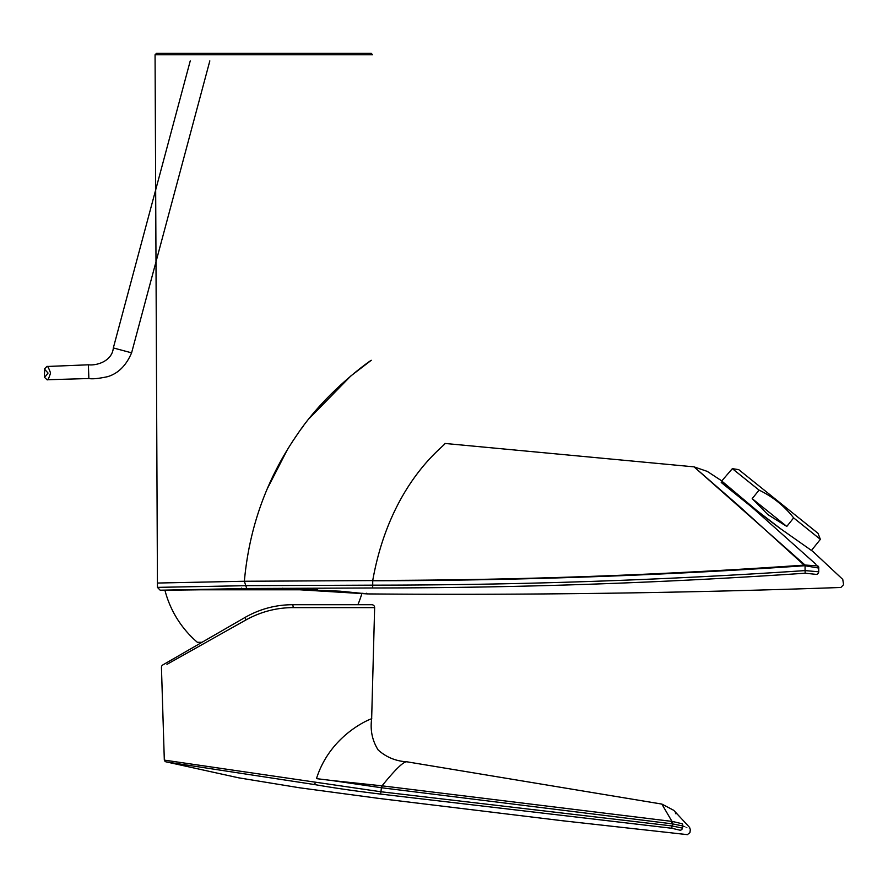<?xml version="1.0" encoding="UTF-8"?>
<svg xmlns="http://www.w3.org/2000/svg" width="888" height="888" viewBox="0 0 888 888"><rect width="100%" height="100%" fill="white"/><g stroke="black" fill="none" stroke-linecap="round" stroke-linejoin="round"><path stroke-width="1.33" d="M293.14 607.614L374.636 607.625A2.842 2.842 -163.7 0 0 371.795 604.717L292.452 604.717A2.842 0.688 90 0 1 293.14 607.614C276.468 607.67 260.75 611.765 246.02 619.913L166.977 664.335M164.369 760.117L380.963 791.763L672.116 825.951L682.472 828.138A2.364 2.209 120.7 0 1 680.008 830.191L671.783 828.26L380.63 794.083C356.343 791.197 334.132 788 314.008 784.47L166.1 761.882A2.364 2.364 178.2 0 1 164.302 759.651L161.45 667.443A2.842 2.842 60 0 1 162.87 664.901L245.155 617.382C259.895 609.002 275.657 604.772 292.452 604.717M355 607.625L367.51 607.625M680.008 830.191C689.776 836.119 689.776 836.119 680.008 830.191M682.472 828.138C692.429 834.043 692.429 834.043 682.472 828.138L682.739 825.962L672.371 823.853L381.452 787.745L331.513 780.474L382.04 785.836C395.604 769.075 403.94 761.072 407.037 761.826C403.94 761.072 395.604 769.075 382.04 785.836L381.829 787.789M671.783 828.26L672.727 821.5L671.994 821.411C658.485 798.334 658.474 798.323 671.961 821.411L382.04 785.836L671.994 821.411L671.739 823.764M682.084 823.676A2.842 2.675 109.5 0 1 682.739 825.962L682.361 823.82C692.007 828.582 692.007 828.582 682.361 823.82C670.884 805.882 670.884 805.882 682.361 823.82L672.727 821.5M682.95 826.051C692.751 830.835 692.762 830.846 682.961 826.051M675.946 813.874L675.313 812.842M673.837 810.378L661.937 804.095L407.037 761.826C395.848 761.183 386.213 757.22 378.144 749.96C372.261 740.57 370.096 730.191 371.65 718.847L374.636 607.625L371.65 718.847C374.603 717.293 331.046 732.323 316.472 778.632L331.513 780.474M314.008 784.47A2.364 1.11 -81 0 0 315.351 782.184L315.318 782.284M113.331 347.941L131.602 352.836C126.185 365.556 118.182 373.504 107.592 376.679C98.579 378.599 92.341 379.209 88.867 378.521L88.389 364.802C97.014 365.845 112.166 361.016 113.331 347.941L190.243 60.895M45.443 376.368L48.052 373.049L44.4 369.031L46.853 366.489C47.497 365.701 48.729 367.876 50.549 373.016C48.907 378.221 47.73 380.464 47.031 379.753L88.867 378.521M47.031 379.753L44.4 377.2L44.622 369.186M164.924 590.22A102.164 102.164 0 0 0 197.369 642.302L202.009 642.302M186.103 589.799L317.649 589.799M721.711 481.019L732.345 468.653L738.738 469.641L818.026 533.322L820.368 539.36L793.65 517.893L786.79 526.44L767.854 514.585L752.203 498.656L759.062 490.109C772.76 496.681 784.293 505.938 793.65 517.893M732.345 468.653L759.062 490.109M752.203 498.656L786.79 526.44M805.039 565.034L694.028 466.855L737.54 504.684L804.806 565.723C661.027 575.602 517.016 580.608 372.76 580.763L372.749 580.419C390.431 480.686 447.463 444.155 444.91 443.445C447.474 444.155 390.443 480.686 372.749 580.419C516.994 580.241 661.005 575.124 804.761 565.079L804.806 565.723L805.039 565.034L817.682 565.889M817.693 565.911L818.758 568.32A2.842 2.287 -62.2 0 0 818.27 566.267C850.415 583.438 850.415 583.438 818.27 566.267M818.026 567.943L804.806 565.723M818.758 568.32C851.381 585.47 851.381 585.47 818.758 568.32L818.758 571.794C851.392 588.589 851.392 588.589 818.758 571.794A2.842 2.287 -63 0 1 816.616 574.425C848.473 591.486 848.473 591.486 816.616 574.425L805.161 573.204C661.227 583.016 517.049 587.934 372.66 587.978C517.049 587.934 661.227 583.016 805.161 573.204L805.072 570.596L818.758 571.794M367.554 593.917L340.104 591.186L283.083 588.777L282.872 588.111L283.106 588.777L241.281 588.777L241.536 588.111L241.259 588.777L162.371 590.265L283.106 588.777L367.554 593.917C525.374 595.215 683.138 593.073 840.858 587.479L843.6 584.637L842.745 579.387L812.664 551.293L780.885 528.971C751.703 507.803 719.757 479.442 720.945 480.364L756.698 510.422L780.841 528.926L812.342 551.082M156.488 53.358L371.206 53.358L372.627 54.779L155.067 54.779L156.488 53.358M805.072 570.596C661.183 580.264 517.071 585.114 372.727 585.159C517.071 585.114 661.183 580.264 805.072 570.596L805.072 565.712M157.431 587.368L157.431 583.039L157.431 587.368L246.242 585.669L372.727 585.159L372.66 587.978L246.709 588.5L160.195 590.209L157.431 587.368L160.195 590.209L162.371 590.265L241.281 588.777M164.757 587.245L157.953 587.356M721.234 482.484L752.114 507.381L815.983 564.313M372.727 585.159L372.727 580.586L244.367 581.252L157.431 583.039L155.067 54.779M246.709 588.5L244.367 581.252C249.217 527.161 266.999 478.033 297.702 433.866C326.662 390.731 371.783 359.562 371.262 360.295L350.86 375.946L309.191 418.537M303.219 426.262L301.465 428.627M297.713 433.855L292.33 441.802M287.468 449.495L267.133 489.033M245.155 617.382L246.02 619.913M380.63 794.083L381.674 785.791M673.826 810.4L689.588 827.405L690.32 829.636L689.954 832.589L687.356 834.642L562.204 820.723L379.576 798.512L299.611 787.789L238.661 777.821L165.923 761.826M161.45 667.443L164.302 759.651M209.834 60.895L131.602 352.836M46.853 366.489L88.389 364.802M357.875 604.717A102.164 102.164 0 0 0 361.96 593.251L367.366 593.894L366.367 593.251M811.432 550.471L820.368 539.36M444.91 443.445L694.028 466.855L707.081 471.328M812.664 551.293L811.443 550.46M720.945 480.353L707.103 471.284"/></g></svg>
